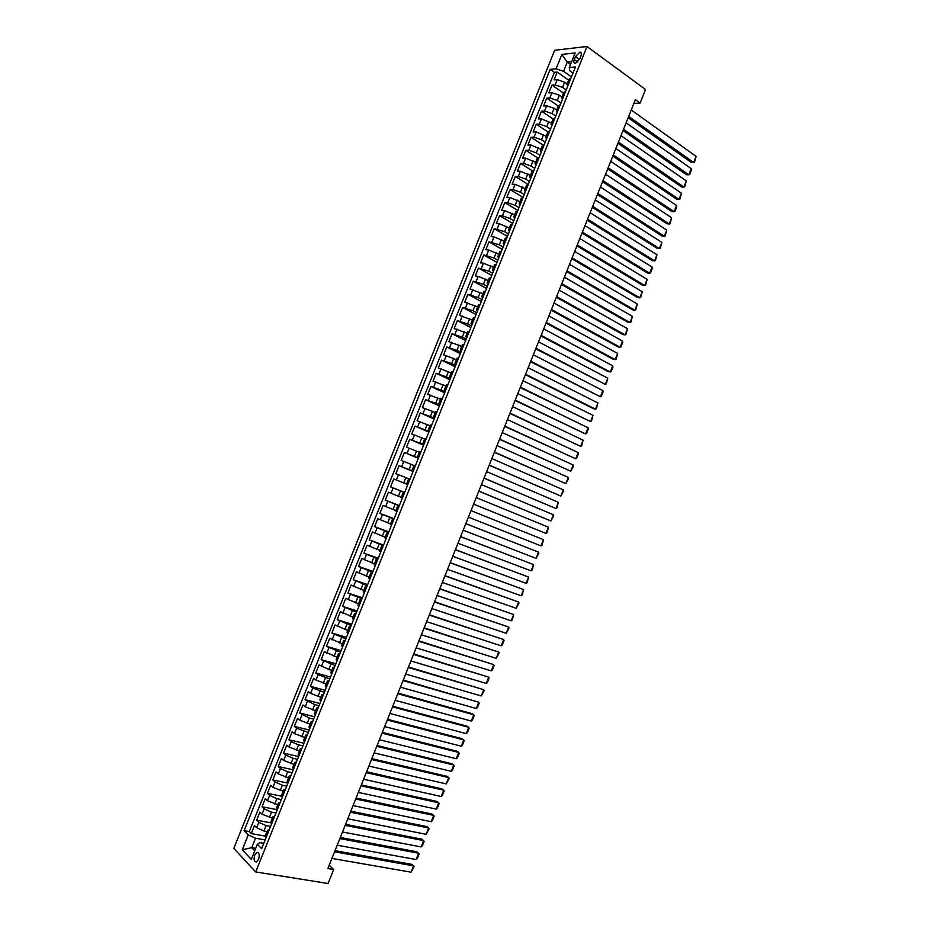 <?xml version="1.0" encoding="UTF-8"?>
<svg xmlns="http://www.w3.org/2000/svg" width="930" height="930" viewBox="0 0 930 930"><rect width="100%" height="100%" fill="white"/><g stroke="black" fill="none" stroke-linecap="round" stroke-linejoin="round"><path stroke-width="1.4" d="M258.61 859.262C259.819 854.647 259.214 852.403 256.773 852.508L254.715 855.147C253.495 859.75 254.111 862.005 256.552 861.901L258.61 859.262M554.675 50.255L233.814 848.381L255.692 871.956L587.016 46.5L554.675 50.255M567.161 83.933L564.638 82.166L557.186 79.631L554.071 79.899L557.21 72.087L568.672 80.166M566.219 89.966L562.534 87.397L555.082 84.863L551.978 85.107L563.487 93.093M551.978 85.107L548.84 92.919L551.932 92.698L559.383 95.244L561.918 96.987M556.675 110.054L554.129 108.322L546.677 105.764L543.608 105.95L546.747 98.127L558.291 106.02M551.42 123.12L541.434 118.842L538.365 118.982L541.516 111.158L553.094 118.959M546.177 136.198L536.168 131.932L533.134 132.025L536.273 124.202L547.921 131.909M540.923 149.288L530.914 145.022L527.88 145.08L531.03 137.245L542.864 144.952M535.668 162.378L525.648 158.123L522.637 158.135L525.787 150.3L537.959 158.112M530.402 175.479L520.382 171.236L517.394 171.201L520.544 163.366L533.227 171.364M525.148 188.592L515.115 184.349L512.139 184.268L515.29 176.433L528.275 184.489M519.882 201.705L509.849 197.474L506.885 197.358L510.035 189.499L523.067 197.462M514.615 214.818L504.572 210.599L501.63 210.436L504.781 202.589L517.859 210.436M509.338 227.955L499.294 223.735L496.364 223.526L499.526 215.679L512.651 223.421M504.072 241.091L494.016 236.871L491.098 236.627L494.26 228.768L507.431 236.418M498.794 254.227L488.727 250.031L485.832 249.74L488.994 241.87L502.212 249.414M493.516 267.375L483.449 263.178L480.566 262.853L483.728 254.983L496.992 262.423M488.227 280.535L478.16 276.35L475.288 275.978L478.462 268.096L491.772 275.431M482.949 293.694L470.022 289.102L473.184 281.22L486.541 288.451M477.66 306.865L464.744 302.238L467.906 294.357L481.31 301.471M472.37 320.048L459.455 315.386L462.629 307.493L476.079 314.514M467.069 333.231L454.177 328.534L457.351 320.641L470.847 327.546M461.78 346.425L448.888 341.694L452.061 333.789L465.605 340.601M456.479 359.631L443.598 354.853L446.772 346.96L460.362 353.656M451.178 372.837L438.309 368.024L441.483 360.119L455.119 366.711M445.865 386.043L433.02 381.207L436.193 373.29L449.876 379.777M440.564 399.272L427.719 394.39L430.892 386.473L444.621 392.855M435.252 412.502L422.418 407.584L425.591 399.668L439.379 405.945M429.939 425.731L417.117 420.779L420.29 412.862L434.124 419.035M424.615 438.972L411.804 433.996L414.989 426.068L428.858 432.125M419.302 452.224L406.491 447.202L409.677 439.274L423.603 445.226M413.978 465.488L401.179 460.431L404.376 452.492L418.337 458.339M408.654 478.752L395.866 473.661L399.063 465.721L413.071 471.464M404.608 492.528L390.553 486.89L393.739 478.95L407.805 484.588L403.713 482.926L405.84 477.613M390.553 486.89L404.643 492.47M401.19 497.329L388.426 492.191L385.229 500.131L399.365 505.606M395.855 510.617L383.102 505.432L379.905 513.383L394.088 518.742M390.519 523.904L377.778 518.684L374.581 526.647L388.81 531.902M385.183 537.203L372.442 531.948L369.245 539.912L383.532 545.05M379.847 550.502L367.118 545.224L363.921 553.187L378.243 558.221M374.499 563.812L361.782 558.488L358.585 566.463L372.953 571.392M369.152 577.135L356.446 571.776L353.237 579.75L367.664 584.575M363.804 590.457L351.11 585.063L347.901 593.049L362.375 597.758M358.445 603.791L345.762 598.362L342.554 606.348L357.074 610.952M353.086 617.136L340.415 611.673L337.206 619.659L351.773 624.158M347.727 630.482L335.067 624.983L331.859 632.97L346.472 637.364M342.368 643.839L329.72 638.294L326.5 646.292L341.171 650.582M337.009 657.196L324.361 651.628L321.152 659.626L335.858 663.799M331.638 670.577L319.002 664.962L315.793 672.96L330.545 677.028M326.267 683.945L316.002 679.993L313.643 678.296L310.422 686.305L325.233 690.269M320.897 697.337L310.62 693.385L308.283 691.653L305.063 699.662L319.92 703.51M315.514 710.729L305.238 706.788L302.913 705.01L299.693 713.019L314.596 716.763M310.132 724.121L299.855 720.204L297.542 718.367L294.322 726.388L309.272 730.015M304.749 737.537L294.461 733.607L292.171 731.736L288.951 739.769L303.947 743.279M299.367 750.94L289.067 747.034L286.8 745.116L283.569 753.149L298.623 756.555M293.985 764.367L283.673 760.461L281.418 758.496L278.198 766.529L293.287 769.842M288.591 777.794L278.279 773.9L276.047 771.888L272.816 779.933L287.951 783.13M283.197 791.232L272.874 787.35L270.653 785.292L267.422 793.337L282.615 796.417M277.803 804.671L267.48 800.8L265.271 798.696L262.039 806.752L276.733 809.612M272.397 818.133L262.062 814.262L259.877 812.111L256.645 820.167L270.909 822.841M633.888 103.393L640.119 103.044L635.388 99.638L327.883 868.55L333.672 869.515L329.208 865.226M575.449 56.591L574.275 59.508C573.426 62.031 573.81 63.31 575.438 63.345L579.797 58.939L580.971 55.998C581.82 53.475 581.436 52.196 579.82 52.161L575.449 56.591L579.529 59.532M263.783 843.336L259.877 842.65L257.354 844.277L261.632 848.695L575.472 66.937L569.276 67.53L569.823 70.75L573.02 73.028M257.354 844.277L251.298 859.367L242.288 849.753L248.252 834.884L244.148 830.641L550.142 69.378L556.094 68.808L561.883 54.405L575.135 52.94L569.276 67.53M270.56 826.456L266.096 825.631L258.819 822.341L256.645 820.167M266.991 831.583L263.934 831.025L266.096 825.631M275.954 813.018L271.514 812.157L264.225 808.868L262.039 806.752M281.348 799.579L276.919 798.684L269.63 795.417L267.422 793.337M286.742 786.152L282.325 785.222L275.036 781.967L272.816 779.933M292.125 772.725L287.73 771.772L280.442 768.529L278.198 766.529M297.519 759.31L293.124 758.322L285.836 755.09L283.569 753.149M302.901 745.895L298.53 744.884L291.23 741.663L288.951 739.769M308.283 732.503L296.624 728.248L294.322 726.388M313.654 719.099L309.306 718.018L299.693 713.019M319.025 705.719L314.7 704.603L305.063 699.662M324.396 692.338L312.771 688.037L310.422 686.305M329.766 678.97L318.153 674.645L315.793 672.96M335.137 665.601L321.152 659.626M340.496 652.244L326.5 646.292M345.855 638.898L331.859 632.97M351.215 625.553L337.206 619.659M356.562 612.219L342.554 606.348M361.91 598.897L347.901 593.049M367.257 585.575L353.237 579.75M372.605 572.252L358.585 566.463M377.952 558.953L363.921 553.187M383.288 545.654L369.245 539.912M388.624 532.367L374.581 526.647M393.96 519.08L379.905 513.383M399.284 505.804L385.229 500.131M413.129 471.312L409.049 469.638L411.176 464.326M418.454 458.06L414.385 456.363L416.512 451.05M423.766 444.819L419.709 443.087L421.836 437.774M429.079 431.59L425.033 429.823L427.172 424.51M434.391 418.361L430.358 416.559L432.497 411.258M439.692 405.131L435.682 403.306L437.809 398.005M445.005 391.925L441.006 390.054L443.133 384.764M450.306 378.708L446.319 376.824L448.446 371.523M455.607 365.513L451.631 363.584L453.759 358.294M460.896 352.319L456.944 350.366L459.06 345.077M466.197 339.136L462.245 337.148L464.372 331.859M471.487 325.953L467.558 323.942L469.673 318.653M476.776 312.782L472.859 310.736L474.974 305.459M482.054 299.623L478.148 297.542L480.275 292.264M487.343 286.463L483.449 284.348L485.565 279.081M492.621 273.315L488.738 271.176L490.854 265.899M497.899 260.168L494.028 257.994L496.143 252.728M503.165 247.031L499.317 244.834L501.433 239.568M508.431 233.907L504.606 231.675L506.711 226.409M513.709 220.782L509.884 218.515L512 213.261M518.963 207.669L515.162 205.379L517.266 200.124M524.229 194.568L520.44 192.243L522.544 186.988M529.484 181.466L525.706 179.106L527.822 173.852M534.75 168.377L530.984 165.982L533.088 160.739M540.005 155.287L536.25 152.869L538.354 147.626M545.247 142.209L541.504 139.756L543.608 134.513M550.502 129.131L546.77 126.654L548.874 121.423M555.745 116.076L552.025 113.565L554.129 108.322M560.988 103.009L557.279 100.475L559.383 95.244M557.21 72.087L554.373 72.354L249.287 831.571L251.251 833.594L265.283 836.117M263.934 831.025L256.657 827.723L254.495 825.538L251.251 833.594M393.739 478.95L403.713 482.926M399.063 465.721L409.049 469.638M404.376 452.492L414.385 456.363M409.677 439.274L419.709 443.087M414.989 426.068L425.033 429.823M420.29 412.862L430.358 416.559M425.591 399.668L435.682 403.306M430.892 386.473L441.006 390.054M436.193 373.29L446.319 376.824M441.483 360.119L451.631 363.584M446.772 346.96L456.944 350.366M452.061 333.789L462.245 337.148M457.351 320.641L467.558 323.942M462.629 307.493L472.859 310.736M467.906 294.357L478.148 297.542M473.184 281.22L483.449 284.348M478.462 268.096L488.738 271.176M483.728 254.983L494.028 257.994M488.994 241.87L499.317 244.834M494.26 228.768L504.606 231.675M499.526 215.679L502.456 215.853L509.884 218.515M504.781 202.589L507.734 202.717L515.162 205.379M510.035 189.499L513.011 189.592L520.44 192.243M515.29 176.433L518.277 176.479L525.706 179.106M520.544 163.366L523.544 163.366L530.984 165.982M525.787 150.3L528.81 150.265L536.25 152.869M531.03 137.245L534.064 137.163L541.504 139.756M536.273 124.202L539.33 124.085L546.77 126.654M541.516 111.158L544.585 110.996L552.025 113.565M546.747 98.127L549.839 97.929L557.279 100.475M568.707 83.77L566.951 84.456L567.765 86.106M570.834 78.469L569.079 79.166L566.975 84.386M565.521 91.721L563.766 92.372L561.674 97.603M562.476 99.278L561.65 97.662L563.394 97.022M560.197 104.974L558.465 105.602L556.361 110.821M557.186 112.472L556.338 110.879L558.07 110.275M554.873 118.238L553.152 118.819L551.048 124.05M551.897 125.655L551.025 124.109L552.746 123.551M549.549 131.514L547.84 132.048L545.736 137.291M546.596 138.861L545.712 137.349L547.41 136.826M544.213 144.789L542.527 145.289L540.423 150.532M541.295 152.055L540.4 150.59L542.074 150.102M538.877 158.077L537.203 158.542L535.099 163.785M535.994 165.273L535.076 163.843L536.75 163.389M533.541 171.364L531.89 171.794L529.775 177.049M530.681 178.49L529.751 177.095L531.402 176.688M528.205 184.675L526.566 185.058L524.45 190.313M525.369 191.72L524.427 190.359L526.066 189.987M522.858 197.974L521.23 198.323L519.126 203.589L520.719 203.31M517.51 211.296L515.906 211.598L513.79 216.876M514.743 218.19L513.767 216.911L515.371 216.62M512.163 224.618L510.57 224.886L508.454 230.163M509.419 231.442L508.443 230.198L510.024 229.954M506.815 237.952L505.234 238.173L503.118 243.451M504.107 244.695L503.095 243.497L504.676 243.288M501.456 251.286L499.898 251.472L497.771 256.761M498.782 257.959L497.759 256.796L499.317 256.622M496.097 264.632L494.551 264.783L492.435 270.072M493.446 271.235L492.412 270.107L493.958 269.967M490.738 277.989L489.215 278.093L487.088 283.383M488.122 284.51L487.076 283.418L488.599 283.325M485.379 291.346L483.867 291.416L481.74 296.717L483.228 296.693M480.008 304.715L478.508 304.738L476.381 310.05M477.45 311.085L476.369 310.074L477.869 310.062M474.637 318.083L473.161 318.072L471.022 323.384M472.115 324.384L471.01 323.408L472.498 323.442M469.266 331.464L467.802 331.417L465.663 336.73M466.767 337.695L465.663 336.753L467.116 336.823M463.896 344.856L462.443 344.763L460.303 350.087L461.745 350.215M458.513 358.259L457.083 358.12L454.944 363.444L456.363 363.618M453.131 371.663L451.713 371.489L449.574 376.813M450.725 377.661L449.562 376.836L450.98 377.022M447.749 385.067L446.342 384.857L444.203 390.193L445.598 390.437M442.366 398.493L440.971 398.238L438.832 403.585M440.018 404.341L438.821 403.597L440.204 403.864M436.972 411.92L435.6 411.63L433.45 416.966L434.822 417.291M431.578 425.347L430.218 425.022L428.079 430.369L429.428 430.73M426.184 438.797L424.847 438.425L422.697 443.773L424.022 444.168M420.79 452.247L419.453 451.829L417.303 457.188L418.628 457.63M415.385 465.698L414.071 465.244L411.92 470.615L413.222 471.08M409.979 479.159L408.677 478.671L406.526 484.042L407.817 484.553M404.573 492.633L403.295 492.098L404.585 492.598M403.295 492.098L401.132 497.48L402.411 498.027M399.156 506.118L397.901 505.536L399.202 506.001M397.889 505.548L395.738 510.919L396.994 511.512M393.75 519.603L392.495 518.987L393.82 519.405M392.495 518.987L390.333 524.369L391.577 524.997M388.333 533.099L387.101 532.437L388.438 532.82M387.089 532.448L384.939 537.819L386.159 538.493M382.904 546.596L381.695 545.898L383.055 546.236M381.684 545.91L379.533 551.281L380.742 552.001M377.487 560.104L376.29 559.372L377.661 559.674M376.278 559.383L374.116 564.754L375.313 565.51M372.058 573.624L370.872 572.845L372.267 573.113M370.872 572.857L368.71 578.239L369.884 579.03M366.629 587.144L365.455 586.33L366.873 586.551M365.455 586.342L363.293 591.724L364.455 592.561M361.2 600.675L360.05 599.815L361.468 600.001M360.038 599.838L357.876 605.221L359.026 606.093M355.76 614.219L354.621 613.312L356.062 613.463M354.621 613.335L352.458 618.717L353.586 619.636M350.319 627.762L349.203 626.82L350.656 626.925M349.192 626.843L347.029 632.226L348.146 633.191M344.879 641.316L343.775 640.34L345.251 640.398M343.763 640.363L341.612 645.746L342.705 646.745M339.438 654.883L338.346 653.86L339.834 653.883M338.334 653.883L336.172 659.265L337.253 660.312M333.986 668.449L332.917 667.38L334.416 667.38M332.905 667.415L330.743 672.797L331.812 673.878M328.534 682.027L327.488 680.923L328.999 680.876M327.476 680.946L325.314 686.34L326.36 687.456M323.082 695.617L322.047 694.466L323.582 694.373M322.036 694.501L319.874 699.883L320.908 701.046M317.63 709.206L316.607 708.009L318.153 707.881M316.595 708.044L314.433 713.438L315.444 714.647M312.166 722.808L311.166 721.575L312.736 721.401M311.143 721.61L308.981 726.993L309.981 728.248M306.702 736.409L305.714 735.142L307.295 734.933M305.703 735.177L303.54 740.571L304.517 741.861M301.239 750.022L300.262 748.708L301.866 748.464M300.25 748.755L298.088 754.149L299.053 755.474M295.775 763.646L294.81 762.298L296.426 762.007M294.798 762.333L292.636 767.727L293.589 769.098M290.3 777.282L289.358 775.876L290.997 775.562M289.335 775.922L287.172 781.316L288.114 782.735M284.824 790.919L283.894 789.477L285.545 789.117M283.882 789.524L281.72 794.918L282.639 796.371M279.349 804.566L278.442 803.078L280.104 802.683M278.419 803.136L276.257 808.519L277.152 810.018M273.862 818.214L272.978 816.691L274.652 816.249M272.955 816.749L270.781 822.143L271.676 823.678M268.386 831.873L267.503 830.316L269.2 829.827M267.48 830.362L265.317 835.756L266.189 837.337M258.11 852.531L257.157 852.368M570.497 64.484L567.254 62.159L563.568 71.331L556.094 68.808M571.462 76.923L563.568 71.331M333.672 869.515L328.092 883.5L255.692 871.956M640.119 103.044L645.525 89.513L587.016 46.5M571.613 61.717L567.254 62.159L561.883 54.405M255.715 848.358L251.739 847.672L254.739 850.811M265.155 839.918L255.541 838.209L251.739 847.672L242.288 849.753M554.373 72.354L550.142 69.378M520.056 204.949L519.103 203.635M482.786 297.798L481.717 296.74M461.42 351.005L460.292 350.11M456.072 364.327L454.933 363.467M445.377 390.995L444.191 390.216M434.659 417.698L433.45 416.977M429.288 431.055L428.067 430.381M423.929 444.412L422.685 443.784M418.558 457.793L417.303 457.2M413.187 471.173L411.92 470.615M407.817 484.565L406.526 484.042M249.287 831.571L244.148 830.641M248.252 834.884L255.541 838.209M631.238 110.031L696.117 156.368L693.675 162.494L691.397 162.494L628.145 117.75M628.668 116.436L693.675 162.494L694.478 162.378L696.117 156.368M626.111 122.853L691.234 168.632L688.793 174.77L686.514 174.747L623.03 130.537M623.542 129.258L688.793 174.77L689.595 174.631L691.304 170.341L691.234 168.632M620.973 135.675L686.34 180.908L683.899 187.046L681.632 187L617.915 143.325M618.415 142.092L683.899 187.046L684.713 186.895L686.34 180.908M615.846 148.509L681.458 193.196L679.005 199.334L676.749 199.264L612.8 156.112M613.277 154.926L679.005 199.334L679.83 199.16L681.458 193.196M610.708 161.343L676.563 205.483L674.111 211.633L671.867 211.529L607.685 168.911M608.139 167.772L674.111 211.633L674.936 211.436L676.656 207.134L676.563 205.483M605.569 174.189L671.669 217.783L669.216 223.932L666.984 223.793L602.559 181.722M603 180.618L669.216 223.932L670.053 223.712L671.669 217.783M600.431 187.046L666.764 230.082L664.311 236.232L662.09 236.081L597.432 194.533M597.862 193.475L664.311 236.232L665.159 235.999L666.764 230.082M595.293 199.904L661.869 242.381L659.417 248.543L657.196 248.357L592.305 207.355M592.712 206.344L659.417 248.543L660.265 248.287L661.869 242.381M590.143 212.772L656.964 254.704L654.511 260.853L652.302 260.656L587.179 220.189M587.562 219.213L654.511 260.853L655.371 260.586L656.964 254.704M584.993 225.653L652.058 267.015L649.605 273.188L647.408 272.955L582.041 233.023M582.413 232.093L649.605 273.188L650.465 272.897L652.186 268.584L652.058 267.015M579.843 238.533L647.152 279.349L644.688 285.51L642.502 285.254L576.914 245.869M577.263 244.974L644.688 285.51L645.56 285.208L647.152 279.349M574.682 251.426L642.235 291.683L639.782 297.844L637.608 297.565L571.776 258.714M572.113 257.866L639.782 297.844L640.665 297.53L642.235 291.683M569.532 264.318L637.329 304.017L634.865 310.19L632.702 309.876L566.626 271.572M566.951 270.769L634.865 310.19L635.748 309.853L637.329 304.017M564.371 277.221L632.412 316.363L629.947 322.536L627.797 322.199L561.488 284.429M561.79 283.673L629.947 322.536L630.842 322.187L632.412 316.363M559.209 290.125L627.494 328.72L625.03 334.893L622.879 334.533L556.338 297.298M556.628 296.589L625.03 334.893L625.937 334.521L627.494 328.72M554.048 303.041L622.565 341.077L620.112 347.25L617.973 346.867L551.188 310.178M551.455 309.504L620.112 347.25L621.019 346.867L622.74 342.542L622.565 341.077M548.874 315.968L617.648 353.435L615.183 359.619L613.056 359.213L546.038 323.059M546.294 322.431L615.183 359.619L616.102 359.213L617.648 353.435M543.701 328.895L612.719 365.804L610.254 372L608.139 371.558L540.876 335.951M541.121 335.358L610.254 372L611.184 371.57L612.905 367.245L612.719 365.804M538.528 341.833L607.79 378.185L605.325 384.369L535.726 348.843M535.936 348.308L605.325 384.369L606.255 383.927L607.79 378.185M533.355 354.772L602.861 390.565L600.396 396.761L530.565 361.747M530.763 361.247L600.396 396.761L601.326 396.296L603.058 391.972L602.861 390.565M528.17 367.722L597.932 402.957L595.456 409.154L593.375 408.63L525.404 374.662M525.578 374.209L595.456 409.154L596.409 408.677L597.932 402.957M522.997 380.684L592.991 415.35L590.527 421.557L520.23 387.577M520.405 387.159L590.527 421.557L591.48 421.058L592.991 415.35M517.812 393.646L588.051 427.754L585.586 433.961L515.069 400.505M515.208 400.132L585.586 433.961L586.539 433.438L588.272 429.102L588.051 427.754M512.616 406.619L583.11 440.157L580.634 446.365L509.896 413.432M510.024 413.106L580.634 446.365L581.61 445.83L583.11 440.157M507.431 419.593L578.169 452.573L575.693 458.792L504.723 426.37M504.827 426.091L575.693 458.792L576.67 458.234L578.402 453.898L578.169 452.573M502.235 432.578L573.217 465L570.753 471.208L499.538 439.32M499.643 439.076L570.753 471.208L573.461 466.302L573.217 465M497.039 445.575L568.277 477.427L565.8 483.647L494.365 452.271M494.446 452.073L565.8 483.647L568.521 478.706L568.277 477.427M491.842 458.571L563.324 489.866L560.848 496.085L489.18 465.233M489.238 465.07L560.848 496.085L563.568 491.121L563.324 489.866M486.634 471.58L558.372 502.305L555.884 508.524L483.995 478.194M484.042 478.09L555.884 508.524L556.896 507.896L558.372 502.305M481.438 484.588L553.408 514.743L550.932 520.974L478.811 491.168M478.834 491.098L550.932 520.974L553.676 515.976L553.408 514.743M476.23 497.608L548.456 527.205L545.968 533.425L473.614 504.153M473.626 504.13L545.968 533.425L546.991 532.762L548.456 527.205M471.022 510.64L543.492 539.656L541.004 545.887L468.418 517.15M543.492 539.656L542.039 545.213L541.004 545.887M465.802 523.671L538.528 552.129L465.825 523.637M463.198 530.193L536.04 558.36L538.528 552.129L538.819 553.303L536.04 558.36M460.594 536.715L533.564 564.603L460.629 536.633M457.978 543.236L531.077 570.834L533.564 564.603L532.123 570.125L531.077 570.834M455.375 549.758L528.589 577.077L455.421 549.63M452.759 556.291L526.101 583.319L528.589 577.077L527.159 582.587L526.101 583.319M450.155 562.813L523.625 589.562L450.225 562.65M447.539 569.346L521.137 595.805L523.625 589.562L522.195 595.049L521.137 595.805M444.924 575.879L518.649 602.059L445.017 575.658M442.308 582.413L516.162 608.301L518.649 602.059L518.963 603.163L516.162 608.301M439.704 588.946L513.674 614.556L439.809 588.69M437.088 595.491L511.175 620.798L513.674 614.556L512.256 620.008L511.175 620.798M434.473 602.024L508.687 627.053L434.589 601.722M431.857 608.569L506.199 633.307L508.687 627.053L509.024 628.134L506.199 633.307M429.242 615.102L503.711 639.573L429.381 614.753M426.626 621.647L501.212 645.827L503.711 639.573L504.048 640.619L502.305 645.002L501.212 645.827M423.999 628.203L498.724 652.081L424.161 627.808M421.383 634.748L496.236 658.347L498.724 652.081L499.073 653.127L496.236 658.347M418.767 641.293L493.737 664.613L418.942 640.863M416.14 647.85L491.238 670.867L493.737 664.613L494.086 665.636L492.342 670.007L491.238 670.867M413.525 654.394L488.75 677.133L413.722 653.918M410.897 660.951L486.25 683.411L488.75 677.133L489.11 678.144L487.367 682.527L486.25 683.411M408.282 667.508L483.751 689.676L408.491 666.984M405.654 674.064L481.263 695.942L483.751 689.676L484.123 690.665L481.263 695.942M403.039 680.632L478.764 702.22L403.26 680.062M400.412 687.189L476.265 708.497L478.764 702.22L479.136 703.185L477.392 707.579L476.265 708.497M397.784 693.757L473.765 714.763L471.917 713.601L398.028 693.141M395.157 700.325L471.266 721.041L473.765 714.763L474.137 715.716L472.394 720.111L471.266 721.041M392.53 706.893L468.767 727.318L466.93 726.132L392.797 706.23M389.902 713.461L466.267 733.607L468.767 727.318L469.15 728.26L467.406 732.654L466.267 733.607M387.275 720.029L463.756 739.885L461.931 738.664L387.554 719.32M384.648 726.597L461.257 746.174L463.756 739.885L464.151 740.803L462.408 745.197L461.257 746.174M382.021 733.177L458.757 752.451L456.944 751.208L382.323 732.422M379.394 739.745L456.258 758.74L458.757 752.451L459.153 753.358L457.409 757.752L456.258 758.74M376.755 746.325L453.747 765.03L451.945 763.763L377.08 745.535M374.127 752.905L451.248 771.319L453.747 765.03L454.154 765.913L452.41 770.307L451.248 771.319M371.5 759.485L448.737 777.608L446.946 776.317L371.826 758.648M368.861 766.076L446.237 783.909L448.737 777.608L449.155 778.48L446.237 783.909M366.234 772.656L443.726 790.198L441.936 788.873L366.583 771.772M363.595 779.247L441.215 796.499L443.726 790.198L444.145 791.046L442.401 795.452L441.215 796.499M360.956 785.827L438.716 802.799L436.937 801.439L361.328 784.908M358.329 792.418L436.205 809.1L438.716 802.799L439.146 803.625L437.391 808.031L436.205 809.1M355.69 799.01L433.694 815.401L431.927 814.017L356.074 798.045M353.051 805.613L431.183 821.702L433.694 815.401L434.124 816.215L432.38 820.62L431.183 821.702M350.412 812.204L428.672 828.002L426.917 826.596L350.819 811.192M347.774 818.795L426.161 834.315L428.672 828.002L429.114 828.804L426.161 834.315M345.135 825.398L423.65 840.615L421.906 839.186L345.565 824.34M342.496 832.001L421.139 846.928L423.65 840.615L424.103 841.394L422.348 845.812L421.139 846.928M339.857 838.604L418.628 853.24L416.884 851.775L340.299 837.5M337.218 845.207L416.105 859.553L418.628 853.24L419.081 853.996L417.326 858.413L416.105 859.553M334.568 851.81L413.594 865.865L411.874 864.377L335.033 850.659M331.929 858.425L411.083 872.189L413.594 865.865L414.059 866.609L411.083 872.189M269.351 817.551L271.514 812.157M274.757 804.078L276.919 798.684M280.163 790.605L282.325 785.222M285.568 777.154L287.73 771.772M290.974 763.693L293.124 758.322M296.368 750.254L298.53 744.884M301.762 736.816L303.924 731.445M307.156 723.389L309.306 718.018M312.538 709.974L314.7 704.603M317.932 696.558L320.083 691.188M323.315 683.143L325.465 677.784M328.697 669.751L330.848 664.392M334.068 656.359L336.218 651M339.45 642.967L341.589 637.62M344.821 629.598L346.96 624.251M350.192 616.23L352.331 610.882M355.551 602.861L357.701 597.525M360.91 589.504L363.06 584.168M366.269 576.158L368.42 570.822M371.628 562.824L373.767 557.489M376.987 549.49L379.126 544.155M382.335 536.157L384.474 530.832M387.682 522.846L389.821 517.522M393.03 509.535L395.169 504.211M398.366 496.225L400.505 490.912M562.534 87.397L564.638 82.166M555.082 84.863L557.186 79.631M256.657 827.723L258.819 822.341M262.062 814.262L264.225 808.868M267.48 800.8L269.63 795.417M272.874 787.35L275.036 781.967M278.279 773.9L280.442 768.529M283.673 760.461L285.836 755.09M289.067 747.034L291.23 741.663M294.461 733.607L296.624 728.248M299.855 720.204L302.006 714.833M305.238 706.788L307.388 701.429M310.62 693.385L312.771 688.037M316.002 679.993L318.153 674.645M321.385 666.612L323.524 661.265M326.755 653.232L328.906 647.885M332.126 639.863L334.277 634.516M337.497 626.506L339.636 621.159M342.856 613.149L345.007 607.802M348.215 599.792L350.366 594.456M353.574 586.458L355.725 581.122M358.934 573.124L361.073 567.788M364.293 559.79L366.432 554.466M369.64 546.48L371.779 541.155M374.988 533.169L377.127 527.845M380.335 519.858L382.474 514.534M385.671 506.559L387.81 501.247M391.019 493.272L393.146 487.959M396.354 479.985L398.482 474.672M401.679 466.709L403.818 461.408M407.015 453.445L409.142 448.144M412.339 440.181L414.466 434.88M417.663 426.928L419.79 421.627M422.987 413.687L425.115 408.386M428.3 400.446L430.427 395.145M433.624 387.217L435.752 381.916M438.937 373.988L441.053 368.699M444.238 360.77L446.365 355.481M449.55 347.564L451.666 342.275M454.851 334.358L456.979 329.081M460.152 321.164L462.28 315.886M465.453 307.97L467.569 302.692M470.754 294.787L472.87 289.521M476.044 281.616L478.16 276.35M481.333 268.445L483.449 263.178M486.623 255.285L488.727 250.031M491.9 242.137L494.016 236.871M497.178 228.989L499.294 223.735M502.456 215.853L504.572 210.599M507.734 202.717L509.849 197.474M513.011 189.592L515.115 184.349M518.277 176.479L520.382 171.236M523.544 163.366L525.648 158.123M528.81 150.265L530.914 145.022M534.064 137.163L536.168 131.932M539.33 124.085L541.434 118.842M544.585 110.996L546.677 105.764M549.839 97.929L551.932 92.698M568.218 83.805L570.346 78.504M562.894 97.057L565.022 91.756M557.582 110.31L559.709 104.997M552.257 123.562L554.385 118.261M546.933 136.838L549.06 131.525M541.597 150.114L543.736 144.801M536.261 163.389L538.4 158.077M530.925 176.677L533.064 171.364M525.59 189.976L527.729 184.663M520.254 203.286L522.393 197.962M514.906 216.597L517.045 211.273M509.559 229.919L511.698 224.583M504.211 243.242L506.35 237.906M498.852 256.575L501.003 251.24M493.505 269.921L495.644 264.585M488.145 283.266L490.284 277.931M482.775 296.624L484.925 291.276M477.416 309.981L479.566 304.645M472.045 323.361L474.195 318.002M466.674 336.73L468.825 331.382M461.303 350.122L463.454 344.763M455.921 363.514L458.072 358.155M450.55 376.917L452.701 371.558M445.168 390.321L447.318 384.962M439.774 403.736L441.936 398.366M434.391 417.163L436.542 411.792M428.997 430.59L431.148 425.219M423.603 444.029L425.766 438.658M418.209 457.479L420.36 452.096M412.804 470.929L414.966 465.546M407.398 484.391L409.56 478.997M401.993 497.852L404.155 492.47M396.587 511.326L398.749 505.943M391.17 524.811L393.332 519.417M385.752 538.307L387.926 532.902M380.335 551.804L382.509 546.398M374.918 565.301L377.08 559.907M369.489 578.82L371.663 573.415M364.06 592.34L366.234 586.923M358.631 605.86L360.805 600.455M353.202 619.403L355.376 613.986M347.762 632.946L349.936 627.529M342.321 646.49L344.495 641.072M336.881 660.056L339.055 654.627M331.429 673.611L333.614 668.193M325.988 687.189L328.162 681.76M320.536 700.767L322.71 695.338M315.072 714.356L317.258 708.927M309.62 727.958L311.806 722.517M304.156 741.559L306.342 736.118M298.693 755.172L300.878 749.72M293.229 768.785L295.415 763.332M287.754 782.409L289.939 776.957M282.278 796.045L284.475 790.593M276.803 809.681L279 804.229M271.328 823.341L273.513 817.877M265.841 836.988L268.038 831.525M577.739 62.008L574.275 59.508M258.412 852.787L256.773 852.508M581.366 53.289L579.82 52.161"/></g></svg>
